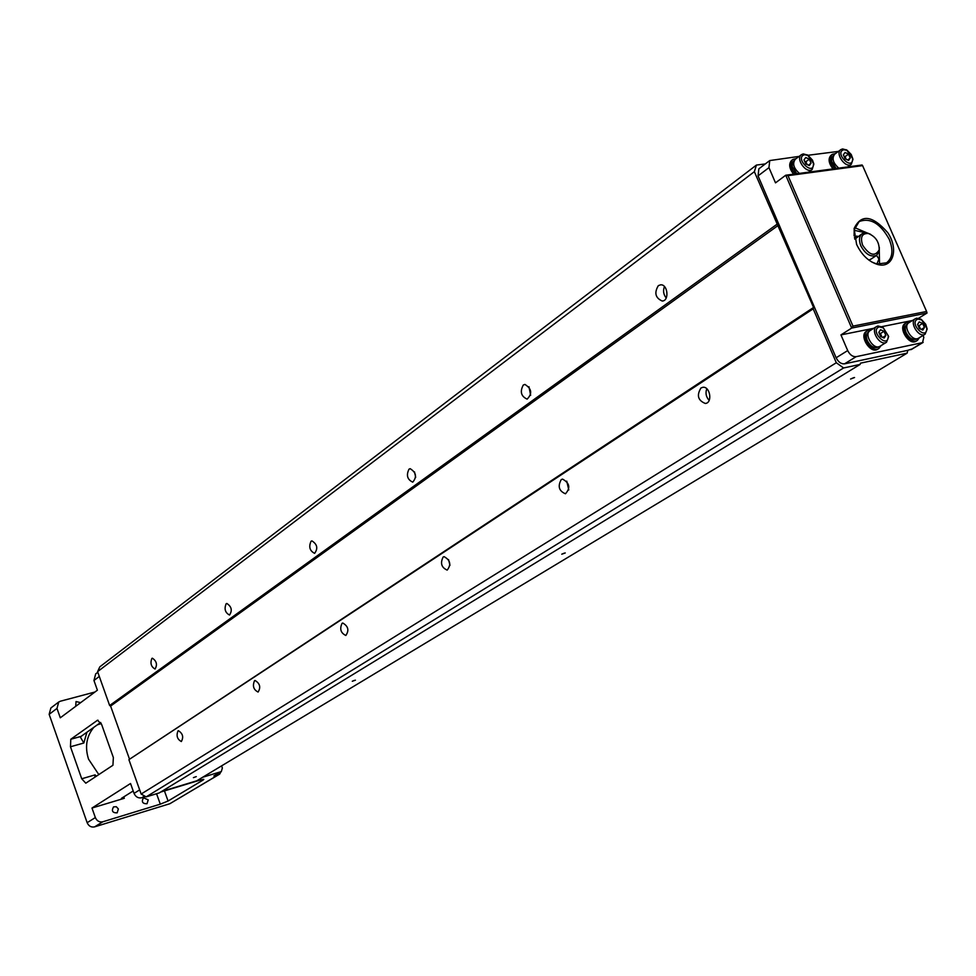 <?xml version="1.0" encoding="UTF-8"?>
<svg xmlns="http://www.w3.org/2000/svg" width="976" height="976" viewBox="0 0 976 976"><rect width="100%" height="100%" fill="white"/><g stroke="black" fill="none" stroke-linecap="round" stroke-linejoin="round"><path stroke-width="1.46" d="M561.224 479.606L562.53 479.106C569.691 483.035 570.667 487.927 565.47 493.783C558.967 491.05 557.552 486.316 561.224 479.606M566.739 481.144L568.801 489.952M700.951 387.984L702.818 387.301C710.162 386.106 712.785 403.003 705.331 403.466C697.95 400.489 696.498 395.329 700.951 387.984M146.156 796.892L843.581 367.976L860.149 364.414L159.234 792.939L146.156 796.892L141.142 794.037L836.31 362.743L813.191 308.831L813.569 307.477L754.35 171.678L756.437 165.066L765.318 163.919M141.142 794.037L128.905 759.657L813.191 308.831M443.141 557.028L444.092 556.649C450.363 560.163 451.388 564.64 447.179 570.106C441.433 567.544 440.091 563.176 443.141 557.028M177.974 730.902L178.413 730.707C182.793 733.488 183.769 737.1 181.341 741.54C177.242 739.296 176.119 735.745 177.974 730.902M254.516 680.711L255.053 680.479C259.958 683.456 260.97 687.311 258.091 692.057C253.528 689.727 252.333 685.945 254.516 680.711M342.051 623.322L342.759 623.017C348.273 626.226 349.31 630.374 345.846 635.474C340.746 633.034 339.477 628.983 342.051 623.322M706.783 388.753C705.245 393.121 706.051 396.988 709.174 400.343M843.581 367.976L836.31 362.743M128.905 759.657L813.569 307.477M129.332 758.694L110.605 706.075L778.336 225.346M110.605 706.075L109.641 705.514L776.92 224.309M658.336 285.639L660.618 284.821C667.865 284.089 669.499 301.035 662.192 301.023C655.372 297.936 654.079 292.812 658.336 285.639M523.282 385.044L524.893 384.422C531.761 388.716 532.506 393.621 527.138 399.135C521.05 396.341 519.769 391.644 523.282 385.044M109.641 705.514L97.588 671.647L754.35 171.678M409.005 469.163L410.176 468.687C416.227 472.457 417.081 476.947 412.738 482.156C407.309 479.57 406.065 475.239 409.005 469.163M151.841 658.446L152.378 658.202C156.66 661.106 157.551 664.717 155.05 669.024C151.121 666.803 150.048 663.277 151.841 658.446M311.039 541.265L311.93 540.887C317.285 544.303 318.176 548.451 314.614 553.343C309.758 550.903 308.562 546.877 311.039 541.265M226.139 603.766L226.822 603.461C231.593 606.584 232.495 610.451 229.531 615.039C225.163 612.708 224.041 608.963 226.139 603.766M664.449 286.541C662.85 290.714 663.448 294.52 666.23 297.948M528.98 386.728L530.639 395.304M97.588 671.647L99.833 666.828L756.437 165.066M912.048 348.944L907.814 350.323L907.119 353.153L860.478 363.17L860.149 364.414M161.687 791.426L196.786 780.8L907.119 353.153M561.761 554.209L565.263 552.953L561.761 554.209M850.621 379.005L854.549 377.529L850.621 379.005M352.275 681.272L355.435 680.162L352.275 681.272M193.407 777.64L196.274 776.628L193.407 777.64M414.507 471.92L415.691 477.313M448.545 559.602L449.985 565.311M221.589 765.867L222.369 768.014L221.308 771.577L202.618 777.286M94.916 692.033L60.414 701.207L58.719 702L56.986 708.417L60.292 717.799L97.393 690.191L93.952 680.492L95.685 673.891L97.82 672.281M221.308 771.577L213.866 775.932L219.661 774.114L220.93 771.796M144.619 796.013L141.764 797.77L145.644 796.599M160.686 792.048L200.568 779.97L203.789 779.348L203.167 779.995L202.935 779.36M164.444 790.902L168.067 801.028L203.167 779.995M168.067 801.028L160.296 804.163L156.563 793.744M123.781 796.867L124.294 798.295L91.988 808.03L95.343 817.571C96.917 821.036 99.418 822.439 102.834 821.78L160.296 804.163M58.584 702.11L50.886 707.966L49.154 714.334L87.145 822.695C88.706 826.135 91.183 827.526 94.587 826.867L169.848 803.724L219.661 774.114M70.467 746.762L70.797 739.247L81.069 736.392L80.544 737.392L83.838 743.004L70.467 746.762L81.716 778.775L95.087 774.883L94.818 777.274M93.818 727.327C86.449 736.282 84.692 746.896 88.548 759.182L98.832 774.615M148.218 799.856L143.484 797.782C141.276 801.796 142.447 803.785 147.022 803.748L148.218 799.856M118.364 808.945L116.327 806.725L113.545 806.871C111.301 810.946 112.496 812.947 117.144 812.862L118.364 808.945M80.654 702.647L76.03 701.549L75.713 706.319M101.26 723.558L97.283 724.863M70.797 739.247L97.563 720.227L101.687 724.631L113.362 757.559L112.935 765.257L85.79 783.191L81.716 778.775M91.988 808.03L130.54 783.508L134.054 793.378L139.653 789.877M81.069 736.392L100.674 722.46M124.294 798.295L121.439 798.344L133.2 790.963M141.764 797.77C138.275 798.429 135.701 796.965 134.054 793.378M352.958 680.931L354.422 680.37M850.572 379.042L853.817 377.639M907.814 350.323L844.533 363.841C841.129 364.097 838.323 362.072 836.127 357.777L758.059 175.887L758.852 168.836L769.6 160.662M562.103 554.014L564.433 553.099M923.052 335.463L923.833 337.245L922.527 342.637L856.135 356.679C852.719 356.923 849.901 354.886 847.693 350.567L840.946 334.89L851.694 328.07L785.729 175.229L862.089 164.993L862.601 165.627L787.998 175.656L852.975 326.118L926.59 311.466L927.029 313.04L851.694 328.07L852.975 326.118M799.088 156.404L769.735 160.564L768.954 167.64L775.505 182.854L785.729 175.229L787.998 175.656M833.004 168.897C828.575 163.163 827.941 158.6 831.076 155.233L831.637 154.891M793.61 174.179C789.145 168.397 788.51 163.785 791.707 160.32L792.256 159.991M849.23 166.713L848.925 166.03M838.433 151.402L808.055 155.269M918.623 318.225L927.029 313.04M916.745 340.734L916.098 341.197C909.022 345.931 897.615 327.387 905.191 323.471L905.801 323.178M878.254 348.81L877.595 349.286C870.311 354.203 858.648 335.415 866.444 331.328L867.042 331.023M840.946 334.89L873.801 328.278M881.877 326.643L912.523 320.47M856.586 244.366L854.098 228.555C861.113 213.842 872.312 215.184 887.696 232.593C898.933 249.051 893.186 268.595 877.961 264.581C868.847 261.812 861.723 255.065 856.586 244.366M926.59 311.466L862.601 165.627M871.714 261.983L876.863 264.02L886.525 262.849C892.601 258.091 893.516 250.271 889.27 239.376C880.376 223.406 870.348 217.453 859.173 221.54L854.22 229.811L854.085 235.826M866.993 232.898L854.744 227.652M879.535 264.447L879.278 251.125M795.428 173.935C790.414 168.031 789.572 163.199 792.89 159.43L796.16 158.6M796.782 173.752L792.268 166.579L792.341 162.797L794.33 160.308M799.429 173.399C793.561 168.214 792.195 163.48 795.355 159.21L801.345 154.72M803.309 153.915L801.491 154.611C795.147 158.576 806.298 174.167 812.142 169.519L813.862 164.053L812.508 160.174L807.921 155.172L803.309 153.915M804.566 154.72C793.671 157.746 814.35 177.595 813.411 163.224L807.86 155.44L804.566 154.72M805.773 157.502L809.311 159.173L811.056 163.199L809.275 165.566L805.737 163.895L803.992 159.869L805.773 157.502M809.311 159.173L805.883 161.723L807.103 164.541M804.517 161.077L805.883 161.723M811.056 163.199L808.421 165.164M834.809 168.653C829.868 162.797 829.014 158.027 832.272 154.342L835.456 153.586M836.127 168.47L831.674 161.406L831.723 157.661L833.724 155.184M838.762 168.116C832.979 162.968 831.637 158.307 834.724 154.135L840.763 149.682M842.605 148.938L840.885 149.584C834.712 153.378 845.594 168.799 851.279 164.322L852.987 159.283L851.231 154.489L846.948 150.097L842.605 148.938M843.862 149.731C833.455 152.512 853.109 172.081 852.573 158.405L846.912 150.365L843.862 149.731M845.07 152.476L848.51 154.123L850.242 158.088L848.534 160.406L845.082 158.759L843.349 154.794L845.07 152.476M848.51 154.123L845.057 156.648L846.229 159.295M843.923 156.099L845.057 156.648M850.242 158.088L847.644 159.979M881.047 345.614L878.851 348.517C871.568 353.434 859.905 334.622 867.701 330.535L871.153 329.925M878.132 347.09L878.022 347.163C874.008 348.517 870.446 346.382 867.371 340.734C865.797 336.598 866.188 333.646 868.542 331.877L869.079 331.547M880.084 346.212L879.974 346.273C873.593 350.579 863.37 334.109 870.202 330.535L876.57 326.533M877.973 325.972L876.68 326.472C869.86 330.047 880.12 346.578 886.489 342.271L888.66 336.549L882.853 327.204L877.973 325.972M879.291 326.875C868.774 330.51 888.721 350.25 888.245 335.744L883.378 327.899L879.291 326.875M880.535 329.754L884.061 331.291L885.854 335.439L884.146 338.05L880.62 336.513L878.815 332.352L880.535 329.754M884.061 331.291L880.437 333.536L881.987 337.11M879.071 332.95L880.437 333.536M885.854 335.439L882.67 337.415M919.477 337.623L917.367 340.429C910.279 345.162 898.872 326.606 906.448 322.69L909.815 322.141M916.647 339.038L916.549 339.099C912.658 340.38 909.205 338.257 906.179 332.731C904.618 328.644 904.984 325.74 907.277 324.02L907.851 323.666M918.599 338.16L918.501 338.221C912.304 342.369 902.312 326.106 908.937 322.678L915.354 318.725M916.671 318.188L915.464 318.652C908.827 322.08 918.855 338.391 925.053 334.243L927.176 329.01L925.712 324.252L921.185 319.262L916.671 318.188M917.989 319.079C907.961 322.434 926.883 341.905 926.797 328.143L921.759 319.982L917.989 319.079M919.221 321.909L922.649 323.434L924.443 327.509L922.796 330.071L919.368 328.558L917.574 324.471L919.221 321.909M922.649 323.434L919.014 325.667L920.502 329.058M917.879 325.154L919.014 325.667M924.443 327.509L921.32 329.412M855.476 238.376L854.683 238.815M865.602 232.739L854.134 230.299M877.961 264.581L876.863 264.02L878.973 259.006L876.533 255.407M854.403 237.583L856.855 236.07L857.977 236.558M862.076 233.764L854.781 239.205M868.835 260.067L870.787 259.226M879.315 247.331L879.278 251.076L876.631 255.346C870.763 257.432 865.517 254.285 860.856 245.903C858.66 240.23 859.124 236.143 862.259 233.642L867.286 232.959L870.519 234.277M862.613 245.159C869.47 255.395 874.996 256.956 879.193 249.819C879.278 242.011 875.679 236.57 868.384 233.508C862.003 233.203 860.076 237.095 862.613 245.159M854.634 237.351L856.586 237.51M213.866 775.932L220.796 771.796M102.834 821.78L94.587 826.867M169.848 803.724L219.161 774.334M86.925 732.232L83.838 743.004M95.087 774.883L96.429 776.213M99.296 676.453L93.952 680.492M56.986 708.417L49.154 714.334M87.145 822.695L95.343 817.571M98.003 720.203L97.063 720.459M768.954 167.64L758.059 175.887M847.693 350.567L836.127 357.777M922.527 342.637L910.828 349.689M856.135 356.679L844.533 363.841M855.452 237.022L856.855 236.07M705.331 403.466L706.099 403.308M662.192 301.023L663.119 300.864M923.174 342.381L911.474 349.432M854.22 229.811L854.098 228.555M791.707 160.32L792.732 159.552M812.142 169.519L808.543 172.179M807.86 155.44L807.237 154.781M813.411 163.224L813.862 164.053M831.076 155.233L832.113 154.464M851.279 164.322L847.693 166.92M846.912 150.365L846.241 149.706M852.573 158.405L852.987 159.283M877.595 349.286L878.851 348.517M866.444 331.328L867.566 330.62M878.022 347.163L878.668 346.761M886.489 342.271L879.974 346.273M883.378 327.899L882.853 327.204M888.245 335.744L888.66 336.549M916.098 341.197L917.367 340.429M905.191 323.471L906.326 322.763M916.549 339.099L917.233 338.684M925.053 334.243L918.501 338.221M921.759 319.982L921.185 319.262M926.797 328.143L927.176 329.01M870.616 259.348L876.631 255.346M868.384 233.508L867.286 232.959M879.193 249.819L879.278 251.076"/></g></svg>
